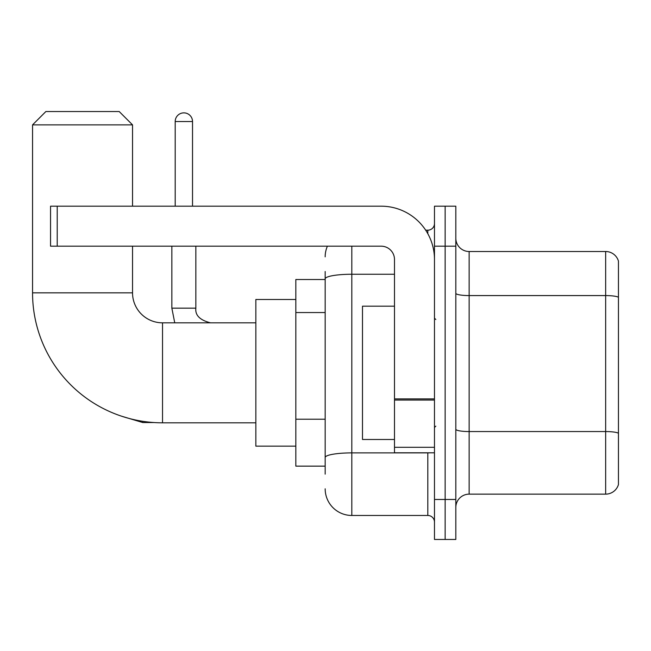 <?xml version="1.0" encoding="UTF-8"?>
<svg xmlns="http://www.w3.org/2000/svg" width="651" height="651" viewBox="0 0 651 651"><rect width="100%" height="100%" fill="white"/><g stroke="black" fill="none" stroke-linecap="round" stroke-linejoin="round"><path stroke-width="0.98" d="M325.166 279.507L295.839 279.507L295.839 466.14L325.166 466.14M325.166 474.14L325.166 271.508M434.477 499.472L434.477 539.467L445.146 539.467L445.146 499.472L445.146 539.467L455.814 539.467L455.814 499.472L445.146 499.472L445.146 246.184L445.146 499.472L434.477 499.472L434.477 246.184L445.146 246.184L445.146 206.188L445.146 246.184L455.814 246.184L455.814 499.472M455.814 246.184L455.814 206.188L434.477 206.188L434.477 246.184M351.825 246.184L351.825 515.47L427.813 515.47L427.813 452.811M425.689 230.185L427.813 230.185A6.665 6.665 0 0 0 434.477 223.521M325.166 304.554L325.166 278.88A26.658 4.63 180 0 1 351.825 274.25L394.49 274.25M434.477 522.135A6.665 6.665 0 0 0 427.813 515.47M325.166 256.844A26.658 26.658 0 0 1 327.396 246.184M351.825 515.47A26.658 26.658 0 0 1 325.166 488.803M455.814 507.471A13.329 13.329 0 0 1 469.143 494.142L605.65 494.142L605.65 251.514L469.143 251.514A13.329 13.329 0 0 1 455.814 238.185A13.329 13.329 0 0 0 469.143 251.514L469.143 494.142M618.45 261.108A13.329 13.329 0 0 0 605.65 251.514A13.329 13.329 0 0 1 618.45 261.108L618.45 484.539A13.329 13.329 0 0 1 605.65 494.142M255.843 422.816L162.53 422.816A129.98 129.98 0 0 1 32.55 292.836L32.55 124.87L45.879 111.533L119.198 111.533L132.535 124.87L32.55 124.87M162.53 422.816L162.53 322.831A29.995 29.995 0 0 1 132.535 292.836L132.535 246.184M132.535 206.188L132.535 124.87M295.839 299.501L255.843 299.501L255.843 446.147L295.839 446.147M175.192 206.188L175.192 121.534A8.666 8.666 0 0 1 183.859 112.867A8.666 8.666 0 0 1 192.525 121.534L192.525 206.188M434.477 452.811L394.49 452.811L394.49 398.9L434.477 398.9M434.477 259.513A53.325 53.325 0 0 0 381.16 206.188L57.215 206.188L57.215 246.184L381.16 246.184A13.329 13.329 0 0 1 394.49 259.513L394.49 398.9M57.215 246.184L50.55 246.184L50.55 206.188L57.215 206.188M394.49 306.173L362.493 306.173L362.493 439.482L394.49 439.482M325.166 312.553L295.839 312.553M325.166 419.203L295.839 419.203M430.132 452.811A6.665 1.156 0 0 1 427.813 452.884L351.825 452.884A26.658 4.63 180 0 0 325.166 457.515M427.813 233.693L427.813 230.185M618.45 297.247A13.329 2.311 180 0 0 605.65 295.578L469.143 295.578A13.329 2.311 0 0 1 455.814 293.259M618.45 433.224A13.329 2.311 180 0 0 605.65 431.556L469.143 431.556A13.329 2.311 -0 0 1 455.814 429.237M32.55 292.836L132.535 292.836M154.206 422.548L142.797 422.548L121.55 416.192L142.797 422.548L142.797 421.311M174.745 322.831L171.856 308.167L174.745 322.831L171.856 308.167L195.829 308.167M175.192 121.534L192.525 121.534M434.477 400.064L394.49 400.064M394.49 447.302L434.477 447.302M255.843 322.831L162.53 322.831M210.517 322.831C199.938 320.17 195.048 315.279 195.853 308.167C195.048 315.279 199.938 320.17 210.517 322.831C199.938 320.17 195.048 315.279 195.853 308.167L195.853 246.184M171.856 308.167L171.856 246.184M435.812 319.503L434.477 318.168M435.812 426.153L434.477 427.479"/></g></svg>
